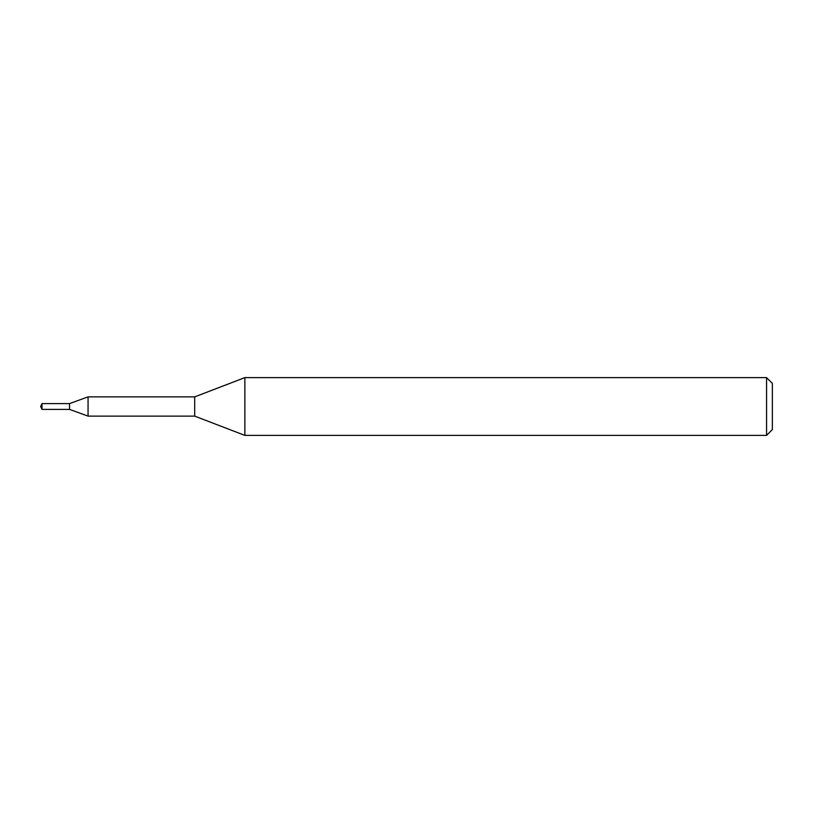 <?xml version="1.0" encoding="UTF-8"?>
<svg xmlns="http://www.w3.org/2000/svg" width="813" height="813" viewBox="0 0 813 813"><rect width="100%" height="100%" fill="white"/><g stroke="black" fill="none" stroke-linecap="round" stroke-linejoin="round"><path stroke-width="0.61" stroke-dasharray="4.07 3.05" d="M194.693 416.124L194.693 396.876M772.35 383.39L772.35 429.61M766.578 377.618L766.578 435.382M244.855 377.618L244.855 435.382M88.058 396.876L88.058 416.124M42.002 403.614L42.002 409.386"/><path stroke-width="1.22" d="M88.058 416.124L69.532 409.386L69.532 403.594L88.058 396.876L194.693 396.876L244.855 377.618L766.578 377.618L772.35 383.39L772.35 429.61L766.578 435.382L244.855 435.382L194.693 416.124L88.058 416.124L88.058 396.876M244.855 435.382L244.855 377.618M194.693 416.124L194.693 396.876M766.578 435.382L766.578 377.618M42.002 409.386L42.002 403.614L69.532 403.614L69.532 409.406L42.002 409.386L40.65 406.5L42.002 403.614"/></g></svg>
